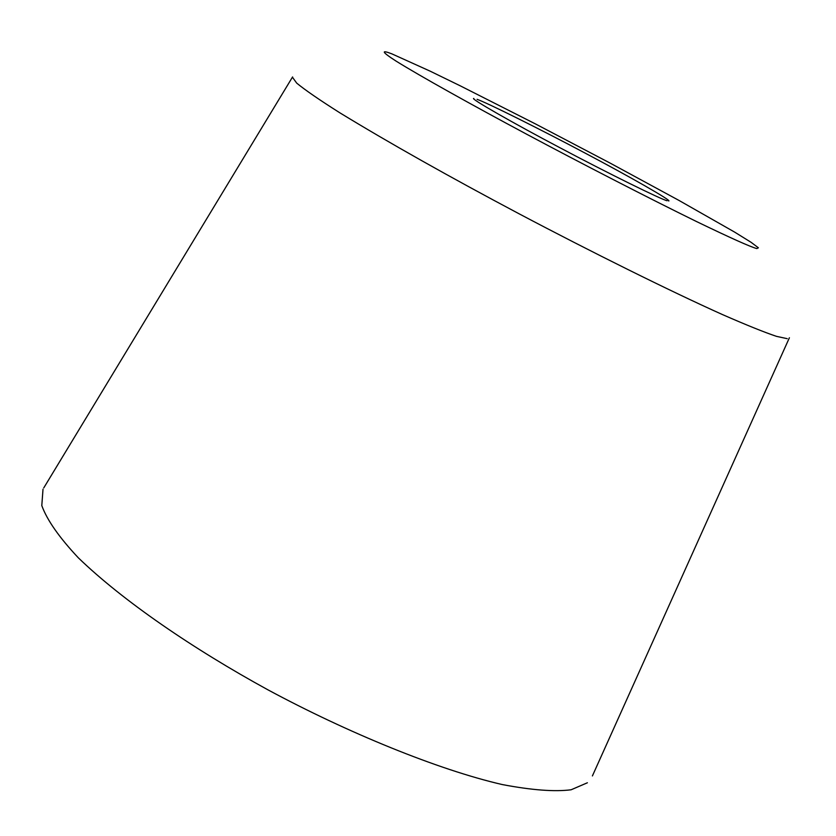 <?xml version="1.0" encoding="UTF-8"?>
<svg xmlns="http://www.w3.org/2000/svg" width="836" height="836" viewBox="0 0 836 836"><rect width="100%" height="100%" fill="white"/><g stroke="black" fill="none" stroke-linecap="round" stroke-linejoin="round"><path stroke-width="1.25" d="M668.685 201.006C672.604 201.079 628.014 175.748 585.796 153.458C541.644 129.946 486.677 102.567 477.084 99.338M473.824 98.449C469.174 97.979 514.13 123.603 559.138 147.314C607.427 172.979 661.913 199.804 667.138 200.744M43.012 489.175L41.8 505.592C46.983 519.961 59.147 537.36 78.302 557.79C123.122 601.105 193.377 648.997 267.719 689.71C346.94 732.43 438.336 769.883 502.363 784.576C531.759 790.156 554.676 791.891 571.113 789.78L587.384 782.778M391.791 53.828L430.007 71.091L460.5 85.951L535.155 123.77L609.935 162.999L678.947 200.41L734.635 232.105L751.136 242.346L758.388 247.811L756.789 248.585C750.373 246.85 730.277 237.842 696.503 221.54C648.078 197.839 580.194 162.811 526.147 133.948C472.277 105.137 419.567 75.752 396.024 61.07C381.08 51.466 381.279 49.794 391.791 53.828M787.24 338.674L776.445 336.344C764.313 332.268 746.297 325.005 722.398 314.545C669.74 290.907 590.791 251.667 519.553 214.037C449.36 176.814 389.492 143.092 339.938 112.87C319.488 99.923 305.077 90.016 296.717 83.13L292.422 77.215M592.4 775.933L789.393 337.765M43.765 487.9L292.579 76.933"/></g></svg>
